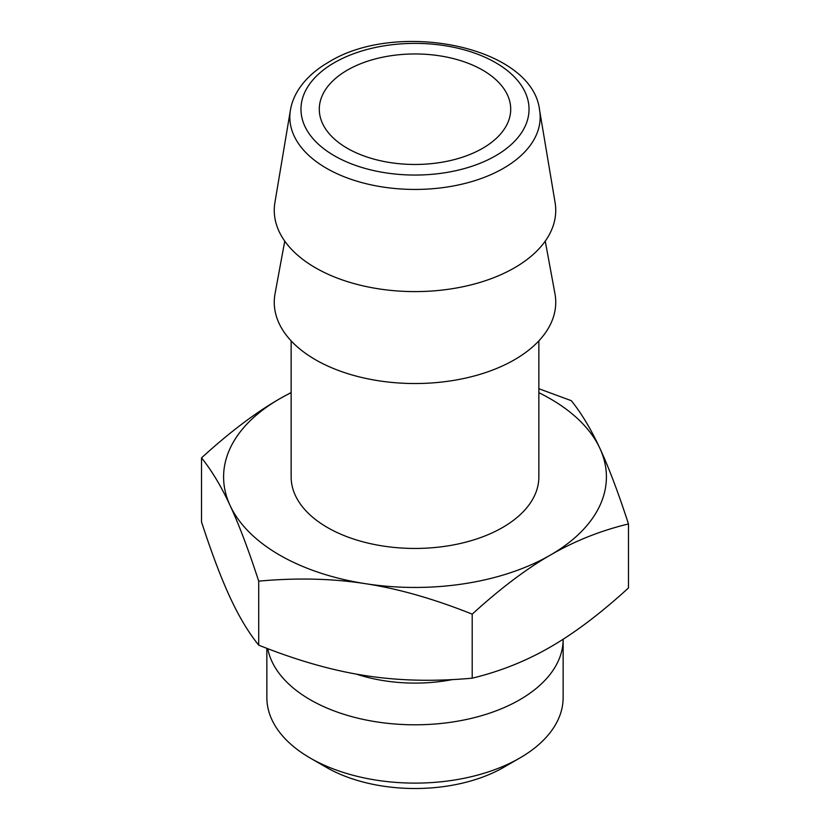 <?xml version="1.0" encoding="UTF-8"?>
<svg xmlns="http://www.w3.org/2000/svg" width="830" height="830" viewBox="0 0 830 830"><rect width="100%" height="100%" fill="white"/><g stroke="black" fill="none" stroke-linecap="round" stroke-linejoin="round"><path stroke-width="1.25" d="M452.412 679.594A118.223 68.257 180 0 1 356.309 674.095M267.758 648.687A148.145 85.532 0 0 0 365.937 719.973A148.145 85.532 0 0 0 519.746 699.752A148.145 85.532 0 0 0 563.145 639.276A148.145 85.532 0 0 0 563.145 639.235L563.145 697.584A148.145 85.532 0 0 1 519.756 758.06A148.145 85.532 0 0 0 519.756 758.06A148.145 85.532 0 0 1 310.244 758.06A148.145 85.532 0 0 1 266.855 697.584L266.855 648.344M503.831 767.262L519.746 758.06L503.831 767.252A125.621 72.532 180 0 1 503.831 767.262A125.621 72.532 180 0 1 326.169 767.262A125.621 72.532 180 0 1 326.169 767.252L310.244 758.06M347.324 70.145A95.709 55.257 0 0 0 319.291 109.218A95.709 55.257 0 0 0 347.324 148.29A95.709 55.257 0 0 0 451.624 160.263A95.709 55.257 0 0 0 510.709 109.218A95.709 55.257 0 0 0 451.624 58.162A95.709 55.257 0 0 0 347.324 70.145M539.593 110.193L555.083 202.51A140.747 81.257 180 0 1 475.071 283.829A140.747 81.257 180 0 1 315.483 267.8A140.747 81.257 180 0 1 274.917 202.51L290.407 110.193A125.185 72.272 0 0 0 326.481 168.272A125.185 72.272 0 0 0 468.431 182.527A125.185 72.272 0 0 0 539.593 110.193C532.518 46.304 397.103 19.536 328.742 62.105C316.064 69.409 306.26 78.155 299.329 88.343C294.692 95.243 291.714 102.526 290.407 110.193M545.248 241.136L554.948 293.654A140.747 81.257 180 0 1 475.694 375.585A140.747 81.257 180 0 1 315.483 359.732A140.747 81.257 180 0 1 275.052 293.654L284.752 241.136M291.143 340.871L291.143 476.949A123.857 71.505 0 0 0 327.425 527.507A123.857 71.505 0 0 0 462.393 543.007A123.857 71.505 0 0 0 538.857 476.949L538.857 340.871M538.857 392.694A191.408 110.515 180 0 1 599.883 448.345A191.408 110.515 180 0 1 550.352 555.094A191.408 110.515 180 0 1 365.459 583.687A191.408 110.515 180 0 1 230.118 505.553A191.408 110.515 180 0 1 279.648 398.805A191.408 110.515 180 0 1 291.143 392.694M538.857 388.72L571.289 400.672C581.519 413.34 591.053 429.235 599.883 448.345C608.722 467.321 618.257 492.522 628.486 523.938C600.547 530.692 574.495 541.077 550.352 555.094C526.199 568.965 500.148 588.657 472.208 614.159C434.028 598.887 398.452 588.729 365.459 583.687C332.467 578.52 296.891 577.67 258.711 581.135L258.711 645.149C248.481 632.491 238.947 616.597 230.118 597.486C221.278 578.51 211.743 553.309 201.514 521.894L201.514 457.88C229.454 432.368 255.505 412.676 279.648 398.805L291.143 392.497M258.711 581.135C248.481 549.719 238.947 524.529 230.118 505.553C221.278 486.432 211.743 470.548 201.514 457.88M628.486 523.938L628.486 587.951C600.547 613.463 574.495 633.145 550.352 647.027C526.199 661.033 500.148 671.418 472.208 678.183C434.028 681.648 398.452 680.797 365.459 675.62C332.467 670.588 296.891 660.431 258.711 645.149M472.208 614.159L472.208 678.183M334.376 62.665A114.021 65.829 180 0 1 525.141 92.172A114.021 65.829 180 0 1 385.483 172.806A114.021 65.829 180 0 1 334.376 62.665"/></g></svg>
